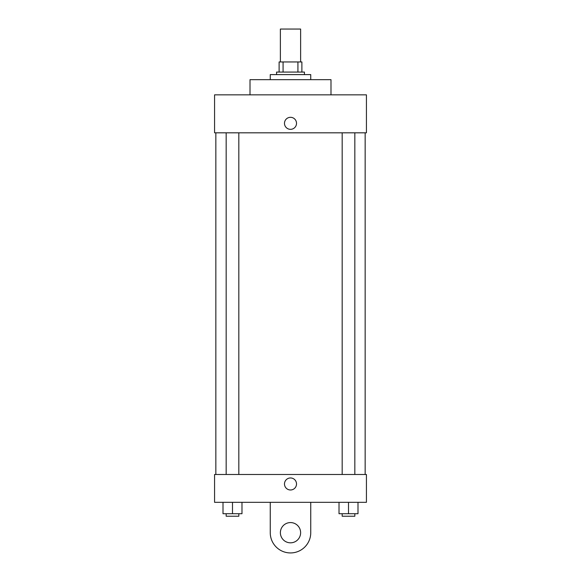 <?xml version="1.0" encoding="UTF-8"?>
<svg xmlns="http://www.w3.org/2000/svg" width="581" height="581" viewBox="0 0 581 581"><rect width="100%" height="100%" fill="white"/><g stroke="black" fill="none" stroke-linecap="round" stroke-linejoin="round"><path stroke-width="0.87" d="M300.624 61.949L300.624 29.05L280.376 29.05L280.376 61.949M283.078 72.073L283.078 61.949L279.112 61.949L279.112 72.073L279.112 61.949M283.078 61.949L301.888 61.949L301.888 72.073M297.922 72.073L297.922 61.949M276.578 74.608L276.578 72.073L304.422 72.073L304.422 74.608M310.748 79.67L310.748 74.608L270.252 74.608L270.252 79.67M330.996 94.856L330.996 79.67L250.004 79.67L250.004 94.856M214.571 94.856L366.429 94.856L366.429 132.817L214.571 132.817L214.571 94.856M284.487 123.325A6.013 6.013 0 0 1 293.507 118.117A6.013 6.013 0 0 1 293.507 128.532A6.013 6.013 0 0 1 284.487 123.325M215.841 474.481L215.841 132.817M342.18 132.817L342.18 474.481M226.169 474.481L226.169 132.817M214.571 474.481L366.429 474.481L366.429 502.325L214.571 502.325L214.571 474.481L366.429 474.481M339.013 502.325L339.013 513.713L357.998 513.713L357.998 502.325L357.998 513.713M348.506 513.713L348.506 502.325M354.831 513.713L354.831 516.24L342.18 516.24L342.18 513.713M223.002 502.325L223.002 513.713L241.986 513.713L241.986 502.325L241.986 513.713M232.494 513.713L232.494 502.325M238.82 513.713L238.82 516.24L226.169 516.24L226.169 513.713M284.487 483.973A6.013 6.013 0 0 1 293.507 478.766A6.013 6.013 0 0 1 293.507 489.18A6.013 6.013 0 0 1 284.487 483.973M310.748 502.325L310.748 532.697A20.248 20.248 0 0 1 290.5 552.938A20.248 20.248 0 0 1 270.252 532.697L270.252 502.325M290.5 542.821A10.124 10.124 0 0 1 281.734 527.635A10.124 10.124 0 0 1 299.266 527.635A10.124 10.124 0 0 1 290.5 542.821M365.159 474.481L365.159 132.817M354.831 132.817L354.831 474.481M238.82 474.481L238.82 132.817"/></g></svg>
